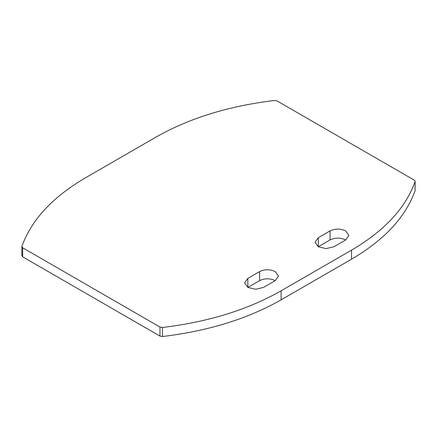 <?xml version="1.0" encoding="UTF-8"?>
<svg xmlns="http://www.w3.org/2000/svg" width="437" height="437" viewBox="0 0 437 437"><rect width="100%" height="100%" fill="white"/><g stroke="black" fill="none" stroke-linecap="round" stroke-linejoin="round"><path stroke-width="0.66" d="M345.683 239.962L348.928 235.445L345.683 230.927C340.467 228.491 335.25 228.491 330.033 230.927L318.289 237.706L315.05 242.224L318.289 246.741L326.117 248.615L333.944 246.741L345.683 239.962C340.467 237.526 335.25 237.526 330.033 239.962L318.289 246.741L318.289 237.706M275.244 271.596L278.484 276.113L275.244 280.63C270.028 278.194 264.811 278.194 259.589 280.63L247.85 287.409L247.85 278.374L259.589 271.596C264.811 269.159 270.028 269.159 275.244 271.596M247.85 278.374L244.611 282.892L247.85 287.409L255.678 289.283L263.506 287.409L275.244 280.63M21.85 255.683L21.905 246.331C31.42 219.893 52.598 197.06 85.444 177.832L155.883 137.163C189.188 118.198 228.737 105.972 274.529 100.477L277.031 100.914L414.342 180.186L415.15 181.317L415.095 190.669L415.095 181.634C405.58 208.072 384.402 230.905 351.556 250.133L281.117 290.802C247.812 309.762 208.263 321.993 162.471 327.482L162.471 336.523L159.969 336.086L159.969 327.051L162.471 327.482M21.905 246.331L22.658 247.774L22.658 256.814L159.969 336.086M22.658 247.774L159.969 327.051M351.556 250.133L351.556 259.168L281.117 299.837C247.812 318.802 208.263 331.028 162.471 336.523M351.556 259.168C384.402 239.94 405.58 217.107 415.095 190.669M22.658 256.814L21.905 255.366M259.589 271.596L259.589 280.63M281.117 290.802L281.117 299.837M330.033 230.927L330.033 239.962"/></g></svg>
